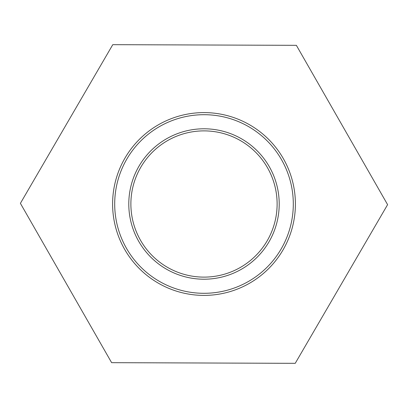 <?xml version="1.0" encoding="UTF-8"?>
<svg xmlns="http://www.w3.org/2000/svg" width="408" height="408" viewBox="0 0 408 408"><rect width="100%" height="100%" fill="white"/><g stroke="black" fill="none" stroke-linecap="round" stroke-linejoin="round"><path stroke-width="0.61" d="M112.771 44.671L296.371 45.329L387.6 204.658L295.229 363.329L111.629 362.671L20.4 203.342L112.771 44.671M130.881 204A73.119 73.119 0 0 1 204 130.881A73.119 73.119 0 0 1 277.119 204A73.119 73.119 0 0 1 204 277.119A73.119 73.119 0 0 1 130.881 204M204 112.603A91.397 91.397 0 0 0 112.603 204A91.397 91.397 0 0 0 204 295.397A91.397 91.397 0 0 0 295.397 204A91.397 91.397 0 0 0 204 112.603M204 128.79A75.21 75.21 0 0 0 128.79 204A75.21 75.21 0 0 0 204 279.21A75.21 75.21 0 0 0 279.21 204A75.21 75.21 0 0 0 204 128.79M204 114.699A89.301 89.301 0 0 1 293.301 204A89.301 89.301 0 0 1 204 293.301A89.301 89.301 0 0 1 114.699 204A89.301 89.301 0 0 1 204 114.699"/></g></svg>
